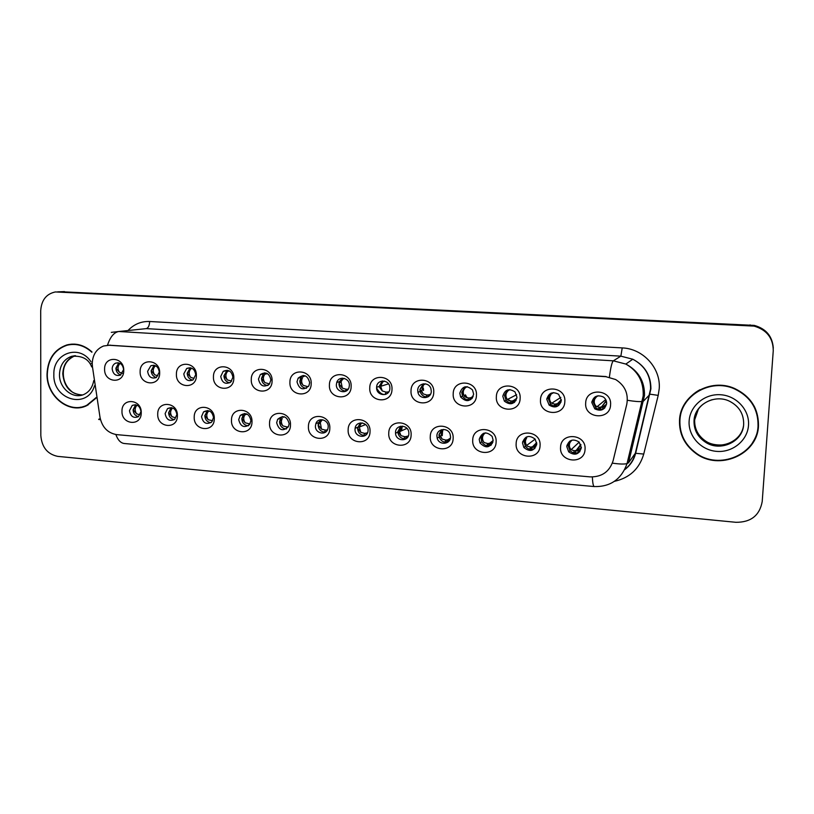 <?xml version="1.0" encoding="UTF-8"?>
<svg xmlns="http://www.w3.org/2000/svg" width="814" height="814" viewBox="0 0 814 814"><rect width="100%" height="100%" fill="white"/><g stroke="black" fill="none" stroke-linecap="round" stroke-linejoin="round"><path stroke-width="1.22" d="M177.391 415.751C177.645 429.782 157.071 427.981 157.723 414.133C157.367 400.173 178.022 401.77 177.391 415.751M165.13 413.583C166.371 419.739 169.546 421.672 174.664 419.383L176.882 414.55C175.722 408.526 172.609 406.542 167.562 408.577L165.13 413.583M214.296 418.793C214.509 432.967 193.498 431.125 194.21 417.134C193.905 403.032 214.988 404.66 214.296 418.793M201.536 416.565C203.001 423.117 206.39 424.939 211.711 422.018L213.522 417.551C212.159 411.151 208.842 409.269 203.561 411.884L201.536 416.565M251.984 421.896C252.157 436.212 230.688 434.34 231.481 420.207C231.207 405.952 252.747 407.621 251.984 421.896M238.695 419.617C240.496 426.658 244.129 428.296 249.613 424.511L250.946 420.624C249.288 413.746 245.716 412.016 240.252 415.435L238.695 419.617M290.486 425.061C290.608 439.529 268.681 437.617 269.536 423.341C269.312 408.943 291.32 410.643 290.486 425.061M276.658 422.731C278.927 430.362 282.824 431.715 288.37 426.801L289.163 423.758C287.067 416.31 283.231 414.825 277.655 419.312L276.658 422.731M329.823 428.296C329.894 442.918 307.488 440.964 308.425 426.536C308.241 411.986 330.728 413.726 329.823 428.296M315.425 425.905C314.886 433.384 326.007 436.009 327.9 428.815L328.205 426.953C328.734 419.709 318.132 416.849 315.883 423.595L315.425 425.905M370.034 431.613C370.034 446.387 347.151 444.393 348.148 429.812C348.026 415.109 371.011 416.88 370.034 431.613M355.036 429.151C354.436 437.637 367.674 439.133 368.07 430.586L368.091 430.23C368.691 422.018 356.044 420.146 355.118 428.276L355.036 429.151M411.121 434.991C411.07 449.928 387.678 447.893 388.756 433.15C388.685 418.294 412.179 420.105 411.121 434.991M395.523 432.478L395.533 433.211C395.746 441.615 408.882 442.012 408.862 433.567L408.801 432.305C407.997 424.175 395.441 424.379 395.523 432.478M453.144 438.451C453.032 453.551 429.11 451.465 430.27 436.569C430.26 421.55 454.283 423.402 453.144 438.451M436.904 435.866L437.179 438.146C438.939 445.594 450.58 444.617 450.549 436.986L450.111 434.208C447.893 427.126 436.833 428.551 436.904 435.866M496.113 441.992C495.94 457.254 471.469 455.118 472.72 440.059C472.771 424.877 497.344 426.78 496.113 441.992M479.212 439.336L479.985 442.918C485.805 448.809 490.201 447.995 493.172 440.476L492.165 436.467C486.243 431.044 481.929 432 479.212 439.336M540.069 445.604C539.835 461.039 514.804 458.862 516.147 443.64C516.249 428.286 541.391 430.23 540.069 445.604M522.486 442.887L523.85 447.486C529.914 452.34 534.218 451.2 536.762 444.057L535.134 439.092C529.029 434.656 524.816 435.917 522.486 442.887M585.052 449.308C584.747 464.916 559.137 462.688 560.561 447.293C560.734 431.766 586.456 433.76 585.052 449.308M566.758 446.51L568.711 451.882C574.898 455.942 579.11 454.548 581.359 447.71L579.12 442.053C572.934 438.349 568.813 439.835 566.758 446.51M141.239 412.779C141.544 426.668 121.388 424.908 121.978 411.192C121.581 397.364 141.809 398.931 141.239 412.779M129.477 410.663C130.555 416.483 133.547 418.488 138.441 416.687L140.985 411.609C139.967 405.901 137.047 403.846 132.204 405.453L129.477 410.663M159.676 373.036C159.961 387.108 139.509 385.561 140.13 371.652C139.754 357.651 160.287 358.994 159.676 373.036M147.619 371.306C148.555 376.923 151.445 379.009 156.288 377.564L159.29 372.12C158.425 366.646 155.606 364.519 150.855 365.73L147.619 371.306M196.367 375.62C196.601 389.835 175.712 388.258 176.404 374.216C176.068 360.063 197.029 361.436 196.367 375.62M183.801 373.85C184.89 379.792 187.973 381.817 193.06 379.904L195.716 374.684C194.719 368.895 191.717 366.809 186.711 368.447L183.801 373.85M233.822 378.256C234.015 392.623 212.688 391.015 213.441 376.821C213.146 362.535 234.564 363.939 233.822 378.256M220.736 376.444C222.059 382.824 225.386 384.727 230.728 382.153L232.906 377.299C231.715 371.103 228.48 369.118 223.209 371.347L220.736 376.444M272.09 380.962C272.232 395.472 250.447 393.823 251.272 379.487C251.027 365.048 272.894 366.483 272.09 380.962M258.465 379.09C260.144 386.05 263.767 387.739 269.342 384.177L270.899 379.965C269.383 373.229 265.863 371.418 260.338 374.532L258.465 379.09M311.192 383.709C311.284 398.382 289.021 396.703 289.916 382.214C289.713 367.623 312.067 369.088 311.192 383.709M296.998 381.797C299.267 389.479 303.215 390.832 308.862 385.836L309.696 382.692C307.672 375.254 303.815 373.748 298.127 378.164L296.998 381.797M351.149 386.528C351.18 401.353 328.429 399.643 329.405 385.002C329.253 370.248 352.096 371.744 351.149 386.528M336.375 384.564C335.795 392.379 347.578 394.648 349.145 386.976L349.348 385.48C349.908 377.991 338.878 375.356 336.762 382.427L336.375 384.564M391.992 389.407C391.961 404.395 368.711 402.645 369.76 387.84C369.668 372.934 393.009 374.471 391.992 389.407M376.607 387.393C375.987 396.235 389.875 397.252 389.875 388.319L389.865 387.729C389.794 379.222 376.668 378.825 376.617 387.281L376.607 387.393M433.75 392.358C433.659 407.499 409.89 405.708 411.019 390.751C410.978 375.681 434.849 377.248 433.75 392.358M417.735 390.282L417.938 392.277C419.444 399.949 431.339 399.043 431.298 391.229L430.901 388.573C428.785 381.39 417.653 382.875 417.735 390.282M476.455 395.37C476.302 410.683 451.994 408.842 453.205 393.722C453.225 378.49 477.645 380.087 476.455 395.37M459.788 393.233L460.632 396.947C466.453 402.645 470.787 401.729 473.656 394.21L472.507 389.947C466.585 384.869 462.342 385.958 459.788 393.233M520.136 398.443C519.922 413.929 495.054 412.057 496.357 396.764C496.428 381.369 521.418 382.997 520.136 398.443M502.798 396.255L504.405 401.18C510.449 405.586 514.641 404.273 516.971 397.252L515.008 391.91C508.954 388.013 504.884 389.458 502.798 396.255M564.835 401.597C564.56 417.256 539.102 415.333 540.496 399.878C540.638 384.3 566.208 385.978 564.835 401.597M546.784 399.348L549.135 405.097C555.24 408.587 559.289 407.01 561.294 400.366L558.597 394.291C552.533 391.219 548.595 392.908 546.784 399.348M610.581 404.823C610.235 420.665 584.187 418.701 585.673 403.062C585.876 387.311 612.047 389.021 610.581 404.823M591.798 402.503L594.78 408.832C600.895 411.681 604.853 409.92 606.644 403.551C606.705 400.793 605.596 398.606 603.327 396.978C597.273 394.475 593.426 396.326 591.798 402.503M123.748 370.502C124.074 384.432 104.039 382.916 104.599 369.149C104.182 355.291 124.288 356.603 123.748 370.502M112.169 368.813C113.014 374.165 115.741 376.282 120.35 375.183L123.606 369.617C122.833 364.387 120.177 362.23 115.639 363.156C113.451 364.214 112.301 366.097 112.169 368.813M174.318 419.637C170.798 418.945 168.895 416.636 168.59 412.729L171.225 407.59M210.897 422.69C207.173 422.11 205.148 419.77 204.813 415.679L207.529 410.5M248.27 425.793C244.312 425.346 242.165 422.975 241.799 418.701L243.345 414.55L244.576 413.481M286.457 428.947C282.265 428.652 279.965 426.271 279.568 421.784L280.555 418.396L282.377 416.534M325.498 432.142C321.042 432.051 318.589 429.65 318.132 424.939L318.589 422.639L320.96 419.678M365.425 435.388C360.683 435.531 358.058 433.119 357.539 428.154L360.348 422.914M406.278 438.665C401.597 439.163 398.779 437.006 397.812 432.173L400.549 426.241M448.107 441.961C443.874 442.867 440.923 441.239 439.234 437.077L438.96 434.808L441.575 429.7M490.944 445.248C487.067 446.54 484.025 445.39 481.796 441.809L481.023 438.237L483.445 433.302M534.859 448.504C531.216 450.193 528.072 449.47 525.406 446.326L524.053 441.758L526.17 437.098M579.873 451.658C576.393 453.856 573.107 453.53 569.993 450.681L568.05 445.35L569.769 441.127M138.502 416.646C135.175 415.852 133.374 413.583 133.099 409.829L135.653 404.751M156.4 377.493C153.164 376.638 151.414 374.369 151.17 370.685L154.141 365.283M192.725 380.118C189.296 379.344 187.444 377.035 187.179 373.209L190.262 367.735M229.823 382.794C226.19 382.112 224.226 379.772 223.942 375.783L227.126 370.238M267.725 385.51C263.878 384.951 261.793 382.58 261.477 378.408L263.339 373.87L264.764 372.812M306.471 388.278C302.381 387.851 300.163 385.46 299.817 381.094L300.936 377.482L303.174 375.447M346.082 391.086C341.738 390.832 339.377 388.41 338.98 383.832L339.377 381.715L342.389 378.154M428.093 396.815C424.114 397.201 421.449 395.421 420.105 391.483L419.902 389.499L423.3 383.821M470.584 399.705C467.134 400.407 464.458 399.206 462.556 396.123L461.721 392.429L465.008 386.803M514.143 402.584C511.009 403.571 508.323 402.808 506.084 400.315L504.477 395.421L507.57 389.916M558.831 405.392C555.84 406.725 553.082 406.328 550.539 404.192L548.209 398.484L550.976 393.223M604.721 408.048C601.77 409.89 598.839 409.839 595.909 407.895L592.948 401.607L595.207 396.784M120.838 374.918C117.765 373.982 116.117 371.754 115.893 368.213L118.732 362.891M92.47 366.86L92.226 363.482C92.654 354.792 96.439 348.972 103.582 346.001L109.452 345.207L605.972 376.709L615.638 379.528C624.928 385.419 628.642 393.671 626.78 404.304L613.105 460.755C609.523 471.723 601.861 477.096 590.099 476.882L116.738 434.635C107.733 433.089 102.157 427.319 100.01 417.328L92.47 366.86M379.009 386.64L382.427 380.942M91.962 351.913C84.3 345.044 75.926 342.725 66.86 344.943C54.385 349.338 47.772 359.035 47.029 374.013C46.317 396.418 69.465 414.794 87.108 405.453L96.337 397.904M80.332 407.224L83.018 406.98M679.517 420.278C679.08 433.862 684.503 444.871 695.777 453.327C718.874 471.103 757.488 454.863 758.455 426.058C758.719 408.821 750.773 396.306 734.615 388.502C710.459 377.503 680.189 395.401 679.517 420.278M685.001 403.347C682.03 408.363 680.351 413.756 679.965 419.505L679.934 420.065M752.594 442.572C755.952 437.444 757.915 431.858 758.475 425.793M111.315 332.366L118.854 331.502C114.021 332.305 110.246 336.864 107.519 345.167L606.104 376.556M773.3 348.219C772.303 336.548 765.933 329.06 754.202 325.753L58.75 291.809L754.202 325.753C765.933 329.06 772.303 336.548 773.3 348.219M773.249 350.753C773.168 338.044 766.788 329.833 754.11 326.109L55.403 291.941C46.296 293.864 41.402 300.152 40.7 310.806L40.822 435.521C41.829 447.262 47.456 454.212 57.702 456.369L735.948 522.303C750.895 522.374 759.655 515.455 762.209 501.546L773.249 350.753M71.927 344.108L69.292 344.739M773.28 347.741C772.293 336.131 765.964 328.683 754.303 325.397L60.969 291.717M119.424 372.263C117.521 369.353 117.531 366.615 119.485 364.031L115.954 368.223L119.424 372.263L122.456 373.321M136.599 413.807C134.686 410.867 134.707 408.129 136.671 405.596L133.17 409.829L136.599 413.807L139.855 414.804M74.644 344.119L71.958 344.444M91.87 352.248C84.259 345.38 75.946 343.06 66.911 345.268C54.579 349.623 48.046 359.218 47.314 374.033C46.602 396.194 69.495 414.387 86.956 405.158L96.276 397.476M82.936 406.664L85.572 406.125M154.67 374.776C152.727 371.835 152.757 369.057 154.762 366.463L151.241 370.696L154.67 374.776L157.875 375.854M155.8 365.883L154.762 366.463M190.649 377.33C188.665 374.359 188.706 371.56 190.771 368.935L187.251 373.219L190.649 377.33L194.058 378.449M191.972 368.274L190.771 368.935M231.695 381.084L227.381 379.945C225.356 376.933 225.407 374.104 227.533 371.459L224.013 375.793L227.381 379.945M229.182 370.858L227.533 371.459M269.688 383.73L268.935 383.77L268.396 385.073M264.876 382.611C262.861 379.68 262.871 376.872 264.906 374.196L261.548 378.418L264.876 382.611L268.935 383.77M266.575 373.209L265.069 374.043M172.059 416.737C170.106 413.766 170.136 411.009 172.161 408.455L168.661 412.729L172.059 416.737L175.529 417.765M212.678 420.736L208.252 419.729C206.257 416.727 206.308 413.939 208.394 411.365L204.884 415.689L208.252 419.729M209.544 411.009L208.394 411.365M250.132 423.728L249.277 423.819L248.555 425.58M245.207 422.792C243.294 420.034 243.223 417.348 244.983 414.753L241.87 418.701L245.207 422.792L249.277 423.819M758.058 425.854L758.109 425.213C758.546 418.498 757.213 412.098 754.1 406.013M699.979 389.703C693.742 393.07 688.848 397.71 685.296 403.622M758.048 426.027C758.302 408.984 750.447 396.601 734.482 388.878C710.581 377.95 680.585 395.665 679.914 420.309C679.486 433.77 684.869 444.678 696.041 453.042C718.915 470.594 757.081 454.517 758.048 426.027M308.516 386.406L307.163 386.497L306.41 388.278M303.174 385.327C301.363 382.855 301.16 380.311 302.564 377.696L299.888 381.105L303.174 385.327L307.163 386.497M305.047 375.773L303.398 376.668M348.066 389.133L346.215 389.275L345.421 391.096M342.307 388.115L341.056 381.746L342.562 379.365L339.051 383.842L342.307 388.115L346.215 389.275M344.332 378.388L342.562 379.365M376.617 388.054C379.212 392.663 382.02 394.8 385.063 394.444L385.867 394.312M387.149 393.589L387.871 391.972L388.766 391.778M387.871 391.972L386.111 392.124L385.063 394.444M382.275 390.954L380.677 386.324L382.58 382.112L379.07 386.65L382.275 390.954L386.111 392.124M384.442 381.074L382.58 382.112M280.555 418.396L277.676 419.271M288.38 426.77L286.935 426.933L286.08 428.958M282.926 425.905C281.176 423.504 280.942 421.031 282.234 418.498L279.629 421.784L282.926 425.905L286.935 426.933M284.157 416.748L283.13 417.368M327.289 429.873L325.397 430.128L324.501 432.183M321.459 429.1L320.299 422.608L321.703 420.472L318.203 424.939L321.459 429.1L325.397 430.128M322.792 419.79L321.703 420.472M367.501 432.814L364.682 433.384L363.746 435.459M360.826 432.356L359.31 427.065L361.101 423.636L357.611 428.154L360.826 432.356L364.682 433.384M362.24 422.914L361.101 423.636M364.428 435.49L365.537 435.246L366.483 433.129M430.565 394.118L429.385 394.668L428.408 396.611M427.625 396.886L428.561 394.871L429.385 394.668M428.561 394.871L426.872 395.034L426.017 396.886M423.138 393.864L421.693 391.046L423.473 384.92L419.973 389.509L423.138 393.864L426.872 395.034M425.407 383.832L423.473 384.92M469.525 399.705L471.723 398.758M472.669 397.527L471.896 398.575M473.239 396.316L470.899 397.629L469.647 399.898M469.139 399.939L470.899 397.629M470.136 397.832L468.549 398.005L467.674 399.857M464.896 396.825L463.98 395.472C462.698 392.541 463.135 389.977 465.282 387.8L461.792 392.44L464.896 396.825L468.549 398.005M467.246 386.66L465.282 387.8M511.904 402.737L514.458 401.343M516.29 399.979L514.397 400.987L515.761 400.844M516.859 398.219L513.349 400.651L511.833 403.032M511.589 403.032L513.349 400.651M512.657 400.864L511.161 401.048L510.256 402.889M507.6 399.867L507.315 399.521C505.27 396.337 505.504 393.416 507.997 390.761L504.548 395.431L507.6 399.867L511.161 401.048M509.961 389.58L508.028 390.73M555.25 405.83L561.222 401.058M549.145 405.087L553.52 406.573M558.506 405.545L557.916 404.09L560.083 403.602M557.916 404.09L560.948 402.238M561.304 399.684L555.056 406.196M555.016 406.166L556.745 403.734M556.125 403.958L554.731 404.151L553.815 405.972M551.281 402.971C549.124 400.183 549.012 397.385 550.946 394.566L548.28 398.494L551.281 402.971L554.731 404.151M553.581 392.613L551.75 393.742M606.216 400.63L599.908 409.177L606.308 400.905M606.634 402.482L605.504 402.391M603.093 408.923L602.421 407.265L604.965 406.786M602.421 407.265L606.583 404.161M599.45 409.34L601.139 406.898M600.59 407.132L599.308 407.336L598.382 409.116L599.287 407.336L595.96 406.145C594.108 403.907 593.742 401.495 594.851 398.901L596.479 396.815L593.915 399.125L593.019 401.628L595.96 406.145M598.087 395.757L596.479 396.815M408.506 435.541L406.318 438.319L405.555 438.583L406.542 436.436L407.397 436.172M406.542 436.436L404.823 436.711L403.856 438.797M401.048 435.683L399.45 431.766L401.363 426.872L397.873 431.44L401.048 435.683L404.823 436.711M402.513 426.129L401.363 426.872M406.115 438.207L407.173 437.84M404.405 438.848L405.555 438.583M450.407 438.125L448.26 439.55L447.151 441.717L446.438 441.992L447.466 439.835L448.26 439.55M447.466 439.835L445.838 440.109L444.841 442.206M442.144 439.082L440.761 436.487L442.501 430.179L439.031 434.808L442.144 439.082L445.838 440.109M443.64 429.426L442.501 430.179M450 439.428L449.501 440.374M446.917 441.585L449.033 440.486M445.339 442.267L446.438 441.992M493.162 440.496L490.028 443.009L488.888 445.197L488.237 445.482L489.306 443.294L490.028 443.009M489.306 443.294L487.769 443.589L486.752 445.675M484.167 442.551L483.18 441.066C482.03 438.359 482.387 435.968 484.218 433.882L481.094 438.237L484.167 442.551L487.769 443.589M485.622 432.844L484.564 433.557M492.857 442.256L491.025 443.437L492.236 443.569M488.614 445.044L491.025 443.518M492.012 442.735L492.928 442.012M487.22 445.757L488.237 445.482M536.68 442.602L532.732 446.54L531.562 448.748L532.732 446.54M532.081 446.835L530.636 447.14L529.599 449.206M527.136 446.113L526.627 445.462C525.061 442.908 525.061 440.425 526.638 438.013L524.124 441.758L527.136 446.113L530.636 447.14M536.66 444.932L533.842 446.978L535.795 446.825M531.267 448.585L536.772 443.62M530.077 449.308L530.972 449.043M580.758 444.424L576.404 450.152M575.824 450.457L574.481 450.783L573.422 452.818M579.202 442.124L571.072 449.725C569.24 447.466 568.894 445.055 570.014 442.511L571.57 440.547L569.067 442.796L568.121 445.35L571.082 449.745L574.46 450.783L573.412 452.808M578.398 452.523L577.614 450.61L579.944 450.478M577.614 450.61L581.369 447.374M575.193 452.391L580.942 444.892M573.911 452.94L574.664 452.686M109.452 345.207L110.205 345.116M643.233 390.567L643.447 388.522M643.325 392.44L643.325 393.091M127.991 330.545C133.964 324.216 141.188 321.194 149.664 321.499L622.222 347.914L620.858 356.156L146.255 328.622L139.336 329.355M622.222 347.914C643.101 348.606 660.958 368.172 659.218 388.736L658.211 395.38L643.742 454.059C639.377 468.833 629.598 477.93 614.407 481.339M650.579 388.99C650.732 375.59 644.8 365.669 632.783 359.218L620.858 356.156L613.339 360.826L625.844 364.062C638.441 370.848 644.668 381.267 644.515 395.339L628.561 462.759L635.327 453.266L650.579 388.99M91.188 363.502L92.226 363.482M609.411 377.024C610.673 367.389 611.986 361.996 613.339 360.826L118.854 331.502L146.255 328.622C148.29 328.001 149.43 325.62 149.664 321.499M592.378 476.973C592.633 483.16 593.284 486.355 594.322 486.569L124.318 443.508C120.696 443.07 117.877 440.089 115.853 434.534M612.413 463.146C619.423 464.153 624.297 464.306 627.045 463.604L628.561 462.759M99.481 418.905C98.128 419.383 98.463 419.617 100.478 419.597M627.472 400.305C634.594 401.455 639.509 401.841 642.215 401.475L643.671 400.936L650.121 394.19L658.211 395.38M749.857 325.549L750.091 324.847M57.835 291.86L64.489 291.595M624.786 469.444C630.117 465.242 633.638 459.849 635.327 453.266L643.742 454.059M75.529 355.698L74.685 355.932C67.196 358.811 63.227 364.804 62.78 373.901C64.174 387.24 70.737 394.261 82.489 394.963M74.807 355.728L71.429 356.369C63.909 359.259 59.921 365.283 59.483 374.42C59.035 388.247 73.128 399.725 84.137 394.342C89.306 391.849 92.501 387.271 93.752 380.606M91.015 361.843C79.507 343.732 52.91 353.113 53.856 374.511C52.706 399.918 87.485 409.88 94.516 385.755M698.544 408.648L694.657 419.882C694.393 428.744 698.046 435.805 705.606 441.056C719.332 450.63 740.994 442.236 743.477 426.048M712.189 399.684C701.505 403.072 695.512 410.103 694.23 420.746C693.976 429.66 697.639 436.752 705.239 442.033C719.922 452.37 743.101 441.921 743.66 424.359C743.854 414.011 739.193 406.328 729.67 401.302C714.753 393.691 694.373 404.629 694.027 420.879C693.874 429.833 697.608 436.884 705.239 442.033L705.606 441.056C712.85 446.347 725.315 445.35 728.438 443.518M748.504 425.325C749.725 410.053 736.487 395.665 720.532 394.739C704.598 393.589 689.987 405.952 689.132 420.98C688.044 435.999 700.844 450.193 716.676 451.373C732.488 452.777 747.527 440.618 748.504 425.325M355.932 427.95L355.199 427.859M423.372 388.186L423.545 390.364M423.3 390.445L423.148 388.237M465.415 394.851L466.86 397.395L465.374 394.871M466.544 397.67L465.15 394.963M508.852 400.569L508.007 399.165M514.428 401.282L514.753 402.075M558.078 404.395L558.546 405.535M546.906 398.341L548.28 398.494M550.549 395.116L550.773 394.393M602.736 407.58L603.245 408.862M591.92 401.495L593.019 401.628M402.279 426.261L401.495 430.84M401.251 430.952L401.933 426.475M442.928 429.863L442.226 433.017M442.246 435.704L442.613 430.097M491.005 443.905L491.381 444.82M526.587 438.095L526.719 437.586M524.124 441.758L522.669 441.585M533.923 447.415L534.462 448.718M568.121 445.35L566.941 445.207M577.848 451.058L578.439 452.513M397.812 432.173L395.533 433.211M439.234 437.077L437.179 438.146M481.796 441.809L479.985 442.918M525.406 446.326L523.85 447.486M569.993 450.681L568.711 451.882M420.105 391.483L417.938 392.277M462.556 396.123L460.632 396.947M506.084 400.315L504.405 401.18M550.539 404.192L549.135 405.097M595.909 407.895L594.78 408.832M118.061 362.779L115.639 363.156M379.009 386.528L376.617 387.281M339.377 381.715L336.762 382.427M300.936 377.482L298.127 378.164M263.339 373.87L260.338 374.532M226.404 370.706L223.209 371.347M190.089 367.836L186.711 368.447M153.846 365.242L150.855 365.73M135.45 404.731L132.204 405.453M357.621 427.279L355.118 428.276M318.589 422.639L315.883 423.595M243.345 414.55L240.252 415.435M206.837 411.029L203.561 411.884M171.001 407.743L167.562 408.577M624.643 469.709C630.311 465.435 633.994 459.89 635.693 453.052L650.905 388.848C650.925 375.447 644.881 365.567 632.783 359.218L625.844 364.062C637.993 371.031 643.772 381.664 643.192 395.95L627.045 463.604C621.418 479.263 610.51 486.914 594.322 486.569M754.11 326.109L754.303 325.397M57.621 291.85L58.75 291.809M69.78 344.597L66.86 344.943M91.697 366.911C88.604 358.903 81.848 355.392 71.429 356.369L74.685 355.932C67.043 359.493 63.248 365.445 63.309 373.779C63.411 378.948 64.947 383.567 67.908 387.637C71.398 391.28 72.863 394.302 82.509 394.953M88.177 404.904L86.956 405.158M267.45 373.636L264.906 374.196M247.151 414.123L244.983 414.753M388.532 383.842L380.677 386.324M388.064 392.775L388.502 391.86M365.649 424.542L359.31 427.065M366.381 434.534L367.134 432.967M428.042 396.825L429.039 394.78M469.424 399.918L470.482 397.771M516.636 394.698L507.315 399.532M511.752 403.032L512.861 400.824M509.523 400.814L508.231 399.053M560.826 397.405L551.689 403.245M550.936 394.566L550.417 394.678M555.077 406.166L556.206 403.948M552.635 403.734L552.065 403.011M605.728 399.572L596.998 406.786M594.841 398.901L593.915 399.125M606.359 401.058L605.687 402.34M406.939 428.368L399.45 431.766M405.993 438.461L407.041 436.324M446.764 441.9L447.822 439.743M488.431 445.421L489.519 443.243M535.144 439.112L526.627 445.462M526.627 438.013L525.986 438.197M531.043 449.013L532.163 446.815M570.004 442.501L569.067 442.796"/></g></svg>
